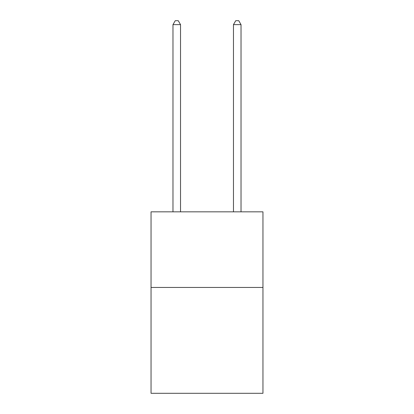<?xml version="1.0" encoding="UTF-8"?>
<svg xmlns="http://www.w3.org/2000/svg" width="414" height="414" viewBox="0 0 414 414"><rect width="100%" height="100%" fill="white"/><g stroke="black" fill="none" stroke-linecap="round" stroke-linejoin="round"><path stroke-width="0.62" d="M262.952 287.445L262.952 393.3L151.048 393.3L151.048 211.839L262.952 211.839L262.952 287.445L151.048 287.445M180.535 211.839L180.535 24.633L172.974 24.633L172.974 211.839M172.974 24.633L175.246 20.7L178.268 20.7L180.535 24.633M241.026 211.839L241.026 24.633L233.465 24.633L233.465 211.839M233.465 24.633L235.732 20.7L238.754 20.7L241.026 24.633"/></g></svg>
